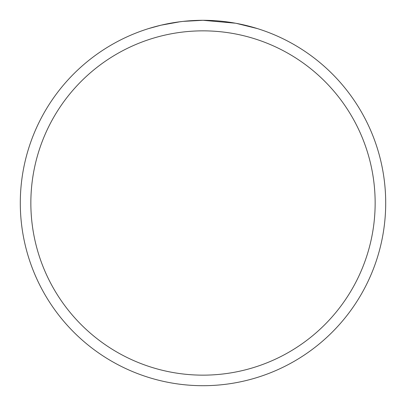 <?xml version="1.0" encoding="UTF-8"?>
<svg xmlns="http://www.w3.org/2000/svg" width="406" height="406" viewBox="0 0 406 406"><rect width="100%" height="100%" fill="white"/><g stroke="black" fill="none" stroke-linecap="round" stroke-linejoin="round"><path stroke-width="0.61" d="M206.644 20.336L209.186 20.407M225.497 21.691L226.269 21.787M235.455 23.208L203 20.3A182.7 182.7 0 0 1 385.7 203A182.7 182.7 0 0 1 203 385.7A182.7 182.7 0 0 1 20.3 203A182.7 182.7 0 0 1 203 20.3L183.253 21.371M236.317 23.365L257.277 28.552M203 30.851A172.149 172.149 0 0 1 375.149 203A172.149 172.149 0 0 1 203 375.149A172.149 172.149 0 0 1 30.851 203A172.149 172.149 0 0 1 203 30.851M182.395 21.467L175.686 22.355M148.728 28.552L160.974 25.202L180.168 21.736M185.131 21.178L188.156 20.904M189.607 20.792L192.515 20.604"/></g></svg>
